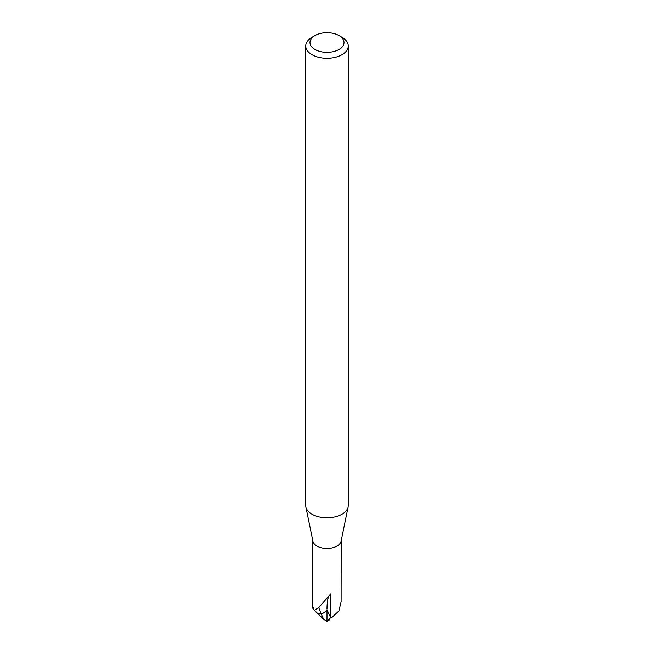 <?xml version="1.0" encoding="UTF-8"?>
<svg xmlns="http://www.w3.org/2000/svg" width="654" height="654" viewBox="0 0 654 654"><rect width="100%" height="100%" fill="white"/><g stroke="black" fill="none" stroke-linecap="round" stroke-linejoin="round"><path stroke-width="0.98" d="M348.1 507.087L341.077 541.234A14.175 8.183 180 0 1 337.023 546.057A14.175 8.183 180 0 1 322.357 548.003A14.175 8.183 180 0 1 312.923 541.234L305.9 507.087M312.825 540.752L312.825 608.334L314.386 610.256L318.776 607.615L330.671 593.906L330.671 617.629L326.992 609.732A18.426 10.644 180 0 1 321.31 614.147L317.362 613.15L321.31 614.147L323.681 619.305L327 621.3L324.082 619.469M330.671 617.629A14.175 8.183 180 0 0 331.987 617.384L338.911 610.959L331.987 617.384A14.175 8.183 180 0 1 330.671 617.629L327 621.3L329.608 619.796L327 621.3L327 609.732A18.426 10.644 0 0 1 321.31 614.147L318.776 607.615M339.034 35.578L342.034 37.311A21.263 12.279 180 0 1 348.263 45.993A21.263 12.279 180 0 1 342.034 54.674A21.263 12.279 180 0 1 318.866 57.339A21.263 12.279 180 0 1 305.737 45.993A21.263 12.279 180 0 1 311.966 37.311L314.966 35.578A17.012 9.818 180 0 1 339.034 35.578A17.012 9.818 180 0 1 339.034 49.467A17.012 9.818 180 0 1 314.966 49.467A17.012 9.818 180 0 1 314.966 35.578L311.966 37.311M348.263 45.993L348.263 505.542A21.263 12.279 180 0 1 342.034 514.224A21.263 12.279 180 0 1 318.866 516.889A21.263 12.279 180 0 1 305.737 505.542L305.737 45.993M348.116 506.989A21.263 12.279 180 0 1 342.034 514.224M314.386 610.256L323.681 619.305M338.911 610.959L341.11 601.729L341.175 540.752M327 608.899A36.861 7.783 81.2 0 1 328.431 596.955M313.013 608.384A14.175 8.183 180 0 1 313.307 607.607"/></g></svg>
